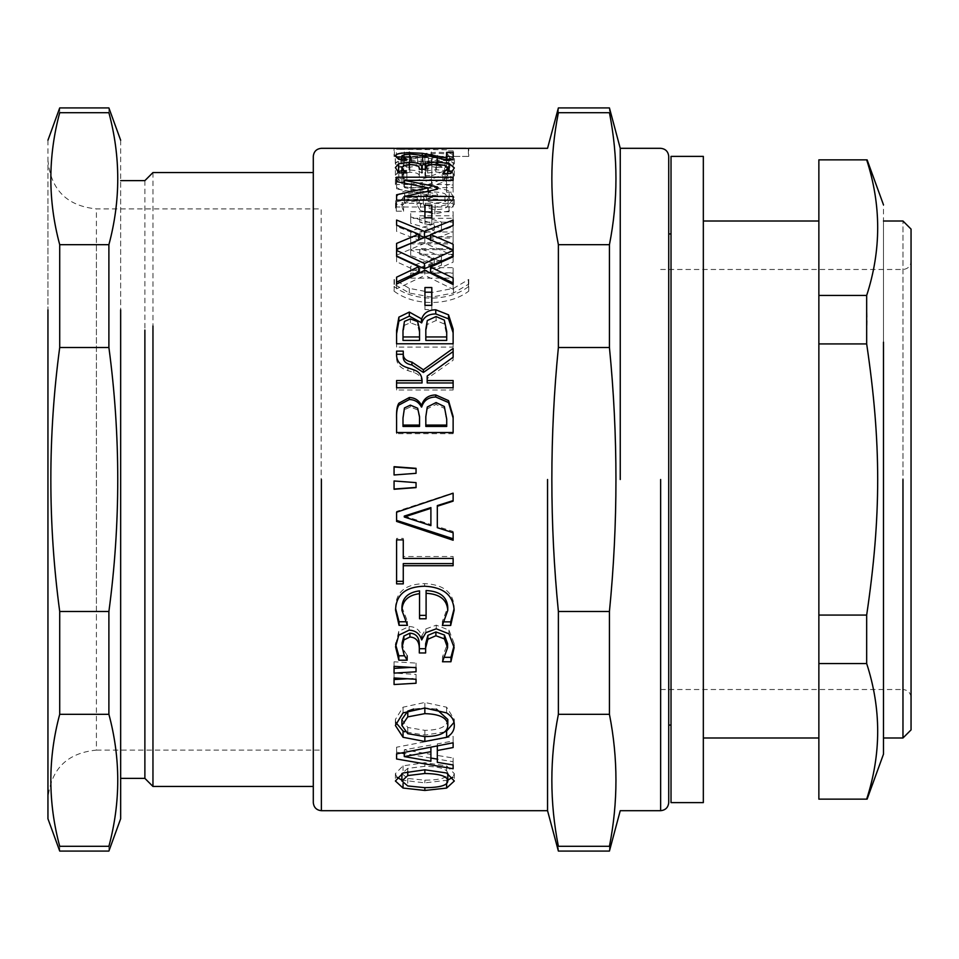<?xml version="1.0" encoding="UTF-8"?>
<svg xmlns="http://www.w3.org/2000/svg" width="959" height="959" viewBox="0 0 959 959"><rect width="100%" height="100%" fill="white"/><g stroke="black" fill="none" stroke-linecap="round" stroke-linejoin="round"><path stroke-width="0.72" stroke-dasharray="4.79 3.6" d="M321.181 344.197L321.181 740.887L321.181 208.894L96.415 208.894C66.998 206.005 50.839 189.846 47.95 160.429L47.95 798.571C50.839 769.154 66.998 752.995 96.415 750.106L96.415 208.894M96.415 750.106L321.181 750.106L321.181 614.803M660.643 479.5L660.643 810.691M152.96 172.548L152.96 632.976M313.293 172.548L313.293 786.452M144.881 180.628L144.881 628.936M59.71 714.311C47.89 758.305 47.89 802.311 59.71 846.306L108.894 846.306C120.702 802.311 120.702 758.305 108.894 714.311L59.71 714.311L59.71 611.494L108.894 611.494C120.702 523.494 120.702 435.506 108.894 347.506L59.71 347.506C47.89 435.506 47.89 523.494 59.71 611.494M59.71 112.694C47.89 156.689 47.89 200.695 59.71 244.689L108.894 244.689C120.702 200.695 120.702 156.689 108.894 112.694L59.71 112.694C59.71 106.341 59.71 106.341 59.71 112.694M108.894 244.689L108.894 347.506M59.71 244.689L59.71 347.506M108.894 846.306C108.894 852.659 108.894 852.659 108.894 846.306M59.71 846.306C59.71 852.659 59.71 852.659 59.71 846.306M108.894 112.694C108.894 106.341 108.894 106.341 108.894 112.694M47.95 140.23L47.95 649.135M120.654 330.064L120.654 180.628M120.654 778.372L120.654 628.936M120.654 140.23L120.654 649.135M108.894 611.494L108.894 714.311M47.95 319.958L47.95 203.176M818.866 737.986L818.866 221.014M703.331 221.014L703.331 737.986M660.643 689.521L902.97 689.521L902.97 479.5L902.97 737.986L902.97 221.014L902.97 689.521C907.849 690.036 910.535 692.734 911.05 697.601L911.05 229.093L911.05 697.601M883.491 221.014L883.491 737.986M671.024 725.064L671.024 233.936M668.723 479.5L668.723 802.611M410.692 278.146L453.127 278.146L453.127 272.812L419.766 272.812L441.44 265.283L441.44 261.423L419.766 254.267L453.127 254.267L453.127 249.64L410.692 249.64L410.692 255.621L434.247 263.617L410.692 271.541L410.692 278.146L410.692 273.111L453.127 273.111L453.127 267.645L419.766 267.645L441.44 259.925L441.44 255.969L419.766 248.645L453.127 248.645L453.127 243.886L410.692 243.886L410.692 250.023L434.247 258.211L410.692 266.338L410.692 273.111M453.127 278.146L453.127 273.111M410.692 271.541L410.692 266.338M434.247 263.617L434.247 258.211M410.692 255.621L410.692 250.023M410.692 249.64L410.692 243.886M453.127 249.64L453.127 243.886M453.127 254.267L453.127 248.645M419.766 254.267L419.766 248.645M441.44 261.423L441.44 255.969M441.44 265.283L441.44 259.925M419.766 272.812L419.766 267.645M453.127 272.812L453.127 267.645M446.57 192.184L453.127 192.184L453.127 178.242L445.108 178.242L431.502 183.313C423.063 186.525 416.35 188.036 411.339 187.844L404.23 186.681L401.941 183.888L403.727 180.819L406.844 178.662L398.776 178.662L395.396 184.104C395.803 188.563 400.982 190.913 410.92 191.153L422.248 189.87L446.57 180.819L446.57 192.184L446.57 185.003L453.127 185.003L453.127 170.714L445.108 170.714L431.502 175.905C423.063 179.201 416.35 180.748 411.339 180.556L404.23 179.357L401.941 176.504L403.727 173.351L406.844 171.146L398.776 171.146L395.396 176.72C395.803 181.287 400.982 183.696 410.92 183.948L422.248 182.63L446.57 173.351L446.57 185.003M453.127 192.184L453.127 185.003M446.57 180.819L446.57 173.351M431.91 186.681L431.91 179.357M422.248 189.87L422.248 182.63M395.396 184.104L395.396 176.72M398.776 178.662L398.776 171.146M406.844 178.662L406.844 171.146M406.844 178.818L406.844 171.301M403.727 180.819L403.727 173.351M401.941 183.888L401.941 176.504M445.108 178.242L445.108 170.714M453.127 178.242L453.127 170.714M400.886 163.354L409.325 161.592L417.573 162.574L421.097 164.181L409.781 165.428C404.278 165.356 401.318 164.66 400.886 163.354L400.886 155.454L409.325 153.644L417.573 154.651L421.097 156.293L409.781 157.576C404.278 157.504 401.318 156.785 400.886 155.454M421.097 164.181L421.097 156.293M417.573 162.574L417.573 154.651M428.385 164.193L424.849 162.527L436.956 161.364C444.317 161.412 448.249 162.083 448.776 163.378C448.512 164.792 444.952 165.559 438.095 165.667L428.385 164.193L428.385 156.305L424.849 154.603L436.956 153.404C444.317 153.452 448.249 154.147 448.776 155.478C448.512 156.928 444.952 157.708 438.095 157.827L428.385 156.305M448.776 163.378L448.776 155.478M424.849 162.527L424.849 154.603M437.364 167.561C447.877 167.226 453.559 165.835 454.41 163.366L449.555 160.896L437.496 160.141L422.703 161.699L410.188 160.345C400.982 160.357 396.019 161.364 395.3 163.366C395.875 165.691 400.67 166.974 409.685 167.202L423.255 165.152L437.364 167.561L437.364 159.769C447.877 159.422 453.559 157.983 454.41 155.466L449.555 152.937L437.496 152.157L422.703 153.752L410.188 152.373C400.982 152.385 396.019 153.416 395.3 155.466C395.875 157.851 400.67 159.158 409.685 159.398L423.255 157.3L437.364 159.769M454.41 163.366L454.41 155.466M423.255 165.152L423.255 157.3M423.015 165.152L423.015 157.3M395.3 163.366L395.3 155.466M422.703 161.699L422.703 153.752M422.931 161.699L422.931 153.752M468.388 156.401L394.065 156.449L468.388 156.401L468.388 148.321M465.99 156.389L468.747 156.389L468.747 148.321L468.747 156.449M394.425 156.401L394.425 148.321M396.846 156.389L394.065 156.389L394.065 148.321L394.065 156.449M452.085 172.368L454.314 175.521L450.838 180.951L442.818 180.951L447.769 175.665L444.604 172.932L435.806 171.985L427.606 173.016L425.592 176.828L419.311 176.828L419.311 175.977C419.227 173.627 416.074 172.404 409.829 172.308L403.679 173.219L401.941 175.425L403.727 178.194L406.892 180.376L398.872 180.376L395.396 175.233L398.596 171.517M401.941 170.594L409.049 170.067C415.762 170.199 419.982 171.229 421.696 173.147L425.904 170.87L436.357 169.755L447.769 170.846M401.941 175.425L401.941 172.896M419.311 175.977L419.311 168.388M419.311 176.828L419.311 169.263M425.592 176.828L425.592 169.263M425.592 175.749L425.592 168.149M444.604 172.932L444.604 165.26M447.769 175.665L447.769 173.483M442.818 180.748L442.818 173.279M442.818 180.951L442.818 173.483M450.838 180.951L450.838 173.483M454.314 175.521L454.314 167.921M425.904 170.87L425.904 166.77M422.248 173.147L422.248 169.263M421.696 173.147L421.696 169.263M395.396 175.233L395.396 167.621M398.872 180.376L398.872 172.896M406.892 180.376L406.892 172.896M406.892 180.208L406.892 172.728M403.727 178.194L403.727 172.896M424.945 224.106L424.945 217.729L424.945 224.106L431.814 224.106L431.814 217.729L431.814 224.106M431.814 211.867L431.814 205.178M424.945 211.867L424.945 205.178M418.711 271.877L396.582 261.783L396.582 250.419M396.582 288.839L396.582 284.068L396.582 288.839L424.813 275.353L424.813 270.258M453.127 289.27L453.127 284.511L453.127 289.27L424.813 275.353M453.127 250.419L453.127 262.143L430.579 272.26M396.582 261.783L396.582 256.341M396.582 282.114L396.582 277.187M453.127 282.929L453.127 278.014M453.127 262.143L453.127 256.712M419.539 340.433L419.539 332.977L417.656 325.497L410.368 322.787L404.458 325.257L404.458 321.409M404.458 325.257L402.996 334.128L402.996 330.495M402.996 334.128L402.996 340.433M419.539 332.977L419.539 329.309M446.714 340.433L446.714 335.087L444.329 324.01L436.081 320.534L427.282 324.442L427.282 320.558M444.329 324.01L444.329 320.114M427.282 324.442L425.82 332.977L425.82 329.309M425.82 332.977L425.82 340.433M446.714 335.087L446.714 331.478M453.127 329.153L453.127 347.086L396.582 347.086L396.582 330.256M396.582 347.086L396.582 343.778M453.127 347.086L453.127 343.778M419.539 426.419L419.539 418.232L417.656 409.961L410.368 406.952L404.458 409.697L404.458 407.947M404.458 409.697L402.996 418.004M402.996 419.503L402.996 426.419M419.539 418.232L419.539 416.697M446.714 426.419L446.714 420.557L444.329 408.306L436.081 404.422L427.282 408.786L427.282 407.012M444.329 408.306L444.329 406.52M427.282 408.786L425.82 416.697M425.82 418.232L425.82 426.419M446.714 420.557L446.714 419.083M453.127 416.518L453.127 433.66L396.582 433.66L396.582 417.74M396.582 433.66L396.582 432.521M453.127 433.66L453.127 432.521M394.065 489.27L394.065 480.938L416.05 482.545L416.05 487.616M404.278 516.086L430.903 524.513L430.903 507.587M430.903 524.513L430.903 525.64M437.316 505.585L437.316 526.503L453.127 531.454L453.127 540.241M396.582 521.408L396.582 511.423L453.127 492.866L453.127 501.125M453.127 531.454L453.127 532.748M437.316 526.503L437.316 527.678M396.582 511.423L396.582 512.214M395.611 608.593L395.576 606.975C395.971 591.847 405.657 584.067 424.621 583.611C443.442 584.534 453.283 592.35 454.134 607.059L454.098 608.785M401.941 607.215L407.443 621.276L405.058 621.756M419.539 618.783L419.539 590.864M426.096 590.528L426.096 618.783M444.736 621.876L442.363 621.396L447.769 607.215M395.576 606.975L395.576 610.164M407.443 621.756L407.443 625.316M407.443 621.276L407.443 624.824M442.363 621.396L442.363 624.944M442.363 621.876L442.363 625.436M454.134 607.059L454.134 610.248M394.065 661.782L394.065 666.337L394.065 661.782L416.05 663.101L416.05 667.092L411.099 667.392M394.065 668.399L394.065 673.122L416.05 674.405L416.05 678.265L407.467 678.768M416.05 667.092L416.05 671.779M416.05 663.101L416.05 667.692M401.893 773.625L407.767 778.48L424.849 780.158C439.929 780.075 447.577 777.893 447.805 773.625C447.577 769.058 439.929 766.625 424.849 766.313L407.767 768.363L401.905 773.493M396.846 777.174L395.396 773.637L403.044 765.833L424.849 762.705L446.618 765.833L454.314 773.637L452.876 777.162M447.805 780.158L424.849 782.88L401.893 780.158M403.044 765.833L403.044 772.99M395.396 773.637L395.396 780.998M403.044 780.542L403.044 783.611M454.314 773.637L454.314 780.998M430.903 745.047L404.278 749.818L430.903 754.373L430.903 747.265M430.903 754.373L430.903 761.254M404.278 749.818L404.278 752.455M401.353 753.007L396.582 752.168L396.582 747.217L453.127 736.368L453.127 740.983L437.316 743.896L437.316 755.428L453.127 758.006L453.127 761.686L437.316 759.12M430.903 758.054L404.278 753.522M453.127 761.686L453.127 768.746M453.127 758.006L453.127 764.958M437.316 755.428L437.316 762.333M437.316 743.896L437.316 745.994M453.127 740.983L453.127 747.529M453.127 736.368L453.127 742.793M396.582 747.217L396.582 753.906M396.582 752.168L396.582 758.989M436.405 709.097L424.849 707.922L413.797 709.001M401.893 719.442L407.767 727.473L424.849 730.338C439.929 730.111 447.577 726.478 447.805 719.442M395.731 722.415L395.396 719.466L403.044 707.203L424.849 702.456L446.618 707.203L454.314 719.466L453.979 722.427M444.473 732.017L424.849 735.085L404.89 731.837M403.044 707.203L403.044 712.897M395.396 719.466L395.396 725.472M454.314 719.466L454.314 725.472M394.065 677.965L394.065 673.122L394.065 677.965M394.065 679.535L394.065 684.534M416.05 678.265L416.05 683.24M416.05 674.405L416.05 679.284M395.647 644.58L398.74 631.394L409.133 626.479C415.631 626.826 419.802 630.003 421.648 635.985L425.856 628.936L436.261 625.16L448.956 630.087L454.134 643.477L454.063 645.683M402.121 642.866L404.051 650.55L407.167 655.381L404.53 655.788M419.311 652.959L419.311 644.4M425.628 643.789L425.628 652.959M445.024 657.323L442.495 656.879L447.577 643.597M425.856 628.936L425.856 632.676M422.2 635.985L422.2 639.905M421.648 635.985L421.648 639.905M395.576 642.71L395.576 646.786M407.167 655.381L407.167 659.78M442.495 656.879L442.495 661.314M442.495 657.323L442.495 661.77M454.134 643.477L454.134 647.577M396.582 583.863L396.582 538.407L403.271 538.407L403.271 556.496L453.127 556.496L453.127 565.702M403.271 563.604L403.271 583.863M453.127 556.496L453.127 558.426M403.271 556.496L403.271 558.426M403.271 538.407L403.271 539.881M396.582 538.407L396.582 539.881M416.05 468.328L416.05 473.47L394.065 475.077L394.065 466.685M403.271 354.267L403.271 355.957M422.056 382.965C421.84 377.714 419.095 374.238 413.808 372.536L407.947 370.594C399.855 368.232 396.067 363.485 396.582 356.364L396.582 351.126M453.127 380.555L453.127 389.989L396.582 389.989L396.582 380.555M453.127 348.393L453.127 360.224L427.187 378.589L427.187 382.965M396.582 356.364L396.582 353.284M407.947 370.594L407.947 367.872M396.582 389.989L396.582 387.748M453.127 389.989L453.127 387.748M427.187 378.589L427.187 376.06M453.127 360.224L453.127 357.239M431.814 287.532L431.814 309.601L424.945 309.601L424.945 287.532M424.945 309.601L424.945 305.358M431.814 309.601L431.814 305.358M430.579 235.027L453.127 226.372L453.127 231.682L430.579 240.493L451.941 249.412M409.361 243.934L418.711 240.17L396.582 231.371L396.582 226.372L418.711 235.123M453.127 255.55L453.127 249.951L453.127 255.55L424.813 243.226L396.582 255.166L396.582 243.43M453.127 226.372L453.127 220.043M396.582 226.372L396.582 220.043M396.582 231.371L396.582 225.161M396.582 255.166L396.582 249.556M424.813 243.226L424.813 237.317M453.127 249.915L453.127 244.173M430.579 240.493L430.579 239.834M453.127 231.682L453.127 225.485M404.422 199.999L428.062 194.953L396.582 188.887L396.582 184.572L453.127 184.572L453.127 187.652L404.422 187.652L437.544 194.114L437.544 196.235L404.422 203.368L453.127 203.368L453.127 206.988L396.582 206.988L396.582 201.738L403.643 200.167M453.127 184.572L453.127 187.652M396.582 184.572L396.582 177.199M396.582 188.887L396.582 181.623M428.062 194.953L428.062 191.189M396.582 201.738L396.582 194.785M396.582 206.988L396.582 200.167M453.127 206.988L453.127 200.167M453.127 203.368L453.127 196.463M404.422 203.368L404.422 200.167M437.544 196.235L437.544 194.114M404.422 187.652L404.422 183.121M446.57 160.393L453.127 160.393L453.127 167.489L445.108 167.489L431.502 164.301L411.339 162.083L404.23 162.598L401.941 163.989L406.844 167.19L398.776 167.19L395.396 163.869C395.803 161.747 400.982 160.716 410.92 160.764L431.91 162.598L446.57 165.763L446.57 152.421M453.127 160.393L453.127 152.421M446.57 165.763L446.57 159.697M431.91 162.598L431.91 156.497M422.248 161.244L422.248 154.843M395.396 163.869L395.396 155.981M398.776 167.19L398.776 159.386M406.844 167.19L406.844 159.386M406.844 167.094L406.844 159.278M403.727 165.763L403.727 159.386M401.941 163.989L401.941 159.386M445.108 167.489L445.108 159.697M453.127 167.489L453.127 159.697M447.35 158.918L453.127 158.918L453.127 156.677L396.403 157.348L447.35 157.839L447.35 158.918L447.35 150.899L453.127 150.899L453.127 148.597L396.403 149.292L447.35 149.796L447.35 150.899M453.127 158.918L453.127 150.899M447.35 157.839L447.35 149.796M396.403 157.839L396.403 149.796M396.403 157.348L396.403 149.292M404.278 156.677L404.278 148.597M409.457 156.677L409.457 148.597M409.457 157.252L409.457 149.184M447.35 157.252L447.35 149.184M447.35 156.677L447.35 148.597M453.127 156.677L453.127 148.597M424.945 175.677L431.814 175.677L431.814 169.204L424.945 169.204L424.945 175.677L424.945 168.077L431.814 168.077L431.814 161.448L424.945 161.448L424.945 168.077M431.814 175.677L431.814 168.077M424.945 169.204L424.945 161.448M431.814 169.204L431.814 161.448M425.269 207.659L423.291 203.907L426.407 198.897L429.992 198.837C437.628 198.921 442.602 199.58 444.928 200.803L448.129 204.351C448.129 207.707 443.789 209.494 435.122 209.709L425.269 207.659L425.269 200.863L423.291 197.015L426.407 191.884L429.992 191.824C437.628 191.908 442.602 192.579 444.928 193.838L448.129 197.47C448.129 200.91 443.789 202.745 435.122 202.96L425.269 200.863M448.129 204.351L448.129 197.47M423.291 203.907L423.291 197.015M426.407 198.897L426.407 191.884M444.928 200.803L444.928 193.838M420.366 210.548L434.799 213.917L449.004 210.992L454.314 204.327L449.184 198.153C445.18 196.235 438.215 195.252 428.289 195.216L404.65 198.129C398.74 200.083 395.695 203.308 395.528 207.779L396.307 211.22L403.595 211.22L402.085 207.252C402.145 202.265 408.438 199.484 420.953 198.897L417.021 204.77L420.366 210.548L420.366 203.823L434.799 207.276L449.004 204.279L454.314 197.446L449.184 191.117C445.18 189.151 438.215 188.144 428.289 188.108L404.65 191.093C398.74 193.107 395.695 196.403 395.528 200.982L396.307 204.507L403.595 204.507L402.085 200.443C402.145 195.336 408.438 192.483 420.953 191.884L417.021 197.902L420.366 203.823M417.021 204.77L417.021 197.902M420.953 198.897L420.953 191.884M402.085 207.252L402.085 200.443M403.595 211.04L403.595 204.327M403.595 211.22L403.595 204.507M396.307 211.22L396.307 204.507M395.528 207.779L395.528 200.982M449.184 198.153L449.184 191.117M454.314 204.327L454.314 197.446M410.692 242.651L453.127 242.651L453.127 238.024L419.766 238.024L441.44 231.539L441.44 228.254L419.766 222.188L453.127 222.188L453.127 218.292L410.692 218.292L410.692 223.327L434.247 230.112L410.692 236.921L410.692 242.651L410.692 236.729L453.127 236.729L453.127 231.982L419.766 231.982L441.44 225.341L441.44 221.973L419.766 215.751L453.127 215.751L453.127 211.759L410.692 211.759L410.692 216.914L434.247 223.879L410.692 230.867L410.692 236.729M453.127 242.651L453.127 236.729M410.692 236.921L410.692 230.867M434.247 230.112L434.247 223.879M410.692 223.327L410.692 216.914M410.692 218.292L410.692 211.759M453.127 218.292L453.127 211.759M453.127 222.188L453.127 215.751M419.766 222.188L419.766 215.751M441.44 228.254L441.44 221.973M441.44 231.539L441.44 225.341M419.766 238.024L419.766 231.982M453.127 238.024L453.127 231.982M394.065 291.164C403.847 298.453 416.302 302.253 431.406 302.553C446.45 302.277 458.893 298.477 468.747 291.164L468.388 284.32L453.535 293.022L431.406 297.134L409.277 293.022L394.425 284.32L394.065 291.164L394.065 286.453C403.847 293.922 416.302 297.817 431.406 298.129C446.45 297.841 458.893 293.957 468.747 286.453L468.747 279.441L453.535 288.359L431.406 292.567L409.277 288.359L394.425 279.441L394.065 286.453M394.065 284.32L394.065 279.441M394.425 284.32L394.425 279.441M468.388 284.32L468.388 279.441M468.747 284.32L468.747 279.441M468.747 291.164L468.747 286.453M547.553 479.5L547.553 810.691L547.553 479.5M660.643 269.479L902.97 269.479C907.849 268.976 910.547 266.278 911.05 261.399L911.05 479.5M313.293 802.611L313.293 479.5M620.245 479.5L620.245 148.309L620.245 479.5M609.433 244.689C618.123 200.695 618.123 156.689 609.433 112.694C609.433 106.341 609.433 106.341 609.433 112.694L558.378 112.694C558.378 106.341 558.378 106.341 558.378 112.694C549.675 156.689 549.675 200.695 558.378 244.689L558.378 347.506L609.433 347.506L609.433 244.689L558.378 244.689M558.378 714.311C549.675 758.305 549.675 802.311 558.378 846.306C558.378 852.659 558.378 852.659 558.378 846.306L609.433 846.306C609.433 852.659 609.433 852.659 609.433 846.306C618.123 802.311 618.123 758.305 609.433 714.311L609.433 611.494L558.378 611.494L558.378 714.311L609.433 714.311M558.378 347.506C553.99 393.753 551.821 437.748 551.881 479.5C551.821 521.252 553.99 565.247 558.378 611.494M609.433 611.494C613.82 565.247 615.978 521.252 615.918 479.5C615.978 437.748 613.82 393.753 609.433 347.506M703.331 774.608L703.331 177.787L703.331 774.608M671.024 774.608L671.024 177.787L671.024 774.608M866.672 295.456C881.357 250.251 881.357 205.058 866.672 159.865L818.866 159.865L818.866 295.456L866.672 295.456L867.116 319.683L866.672 343.921L818.866 343.921L818.866 615.079L866.672 615.079C881.357 515.666 881.357 443.334 866.672 343.921M818.866 295.456L818.866 343.921M818.866 615.079L818.866 663.544L866.672 663.544L866.672 615.079M818.866 663.544L818.866 799.135L866.672 799.135C881.357 753.942 881.357 708.749 866.672 663.544M883.491 616.817L883.491 204.854M96.415 245.144L96.415 614.803M410.92 191.153L410.92 183.948M404.23 186.681L404.23 179.357M411.339 187.844L411.339 180.556M431.502 183.313L431.502 175.905M409.781 165.428L409.781 157.576M409.325 161.592L409.325 153.644M438.095 165.667L438.095 157.827M436.956 161.364L436.956 153.404M409.685 167.202L409.685 159.398M410.188 160.345L410.188 152.373M437.496 160.141L437.496 152.157M449.555 160.896L449.555 152.937M453.535 156.497L453.535 148.417M431.406 156.665L431.406 148.597M409.277 156.497L409.277 148.417M431.406 157L431.406 148.945M403.679 173.219L403.679 165.571M409.829 172.308L409.829 164.636M427.606 173.016L427.606 165.344M435.806 171.985L435.806 164.289M436.357 169.755L436.357 164.289M409.049 170.067L409.049 164.636M410.368 322.787L410.368 318.879M417.656 325.497L417.656 321.649M436.081 320.534L436.081 316.554M410.368 406.952L410.368 405.142M417.656 409.961L417.656 408.222M436.081 404.422L436.081 402.552M424.621 583.611L424.621 586.213M424.849 766.313L424.849 762.705M407.767 768.363L407.767 771.527M407.767 778.48L407.767 785.948M424.849 780.158L424.849 782.88M446.618 780.554L446.618 783.563M446.618 765.833L446.618 772.99M424.849 707.922L424.849 702.456M407.767 727.473L407.767 733.671M424.849 730.338L424.849 735.085M446.618 707.203L446.618 712.897M409.133 626.479L409.133 630.147M398.74 631.394L398.74 635.182M404.051 650.55L404.051 654.829M448.956 630.087L448.956 633.851M436.261 625.16L436.261 628.804M413.808 372.536L413.808 369.85M410.92 160.764L410.92 154.147M404.23 162.598L404.23 154.675M411.339 162.083L411.339 154.147M431.502 164.301L431.502 156.413M435.122 209.709L435.122 202.96M429.992 198.837L429.992 191.824M434.799 213.917L434.799 207.276M404.65 198.129L404.65 191.093M428.289 195.216L428.289 188.108M449.004 210.992L449.004 204.279M431.406 302.553L431.406 298.129M409.277 293.022L409.277 288.359M431.406 297.134L431.406 292.567M453.535 293.022L453.535 288.359M321.373 479.5L321.373 810.691"/><path stroke-width="1.44" d="M120.654 778.372L144.881 778.372L152.96 786.452L152.96 326.024M144.881 778.372L144.881 330.064M108.894 347.506C120.702 435.506 120.702 523.494 108.894 611.494L59.71 611.494C47.89 523.494 47.89 435.506 59.71 347.506L108.894 347.506L108.894 244.689L59.71 244.689C47.89 200.695 47.89 156.689 59.71 112.694L108.894 112.694C120.702 156.689 120.702 200.695 108.894 244.689M108.894 714.311C120.702 758.305 120.702 802.311 108.894 846.306L59.71 846.306C47.89 802.311 47.89 758.305 59.71 714.311L108.894 714.311L108.894 611.494M108.894 846.306C108.894 852.659 108.894 852.659 108.894 846.306M59.71 846.306C59.71 852.659 59.71 852.659 59.71 846.306M108.894 112.694C108.894 106.341 108.894 106.341 108.894 112.694M59.71 112.694C59.71 106.341 59.71 106.341 59.71 112.694M59.71 714.311L59.71 611.494M59.71 347.506L59.71 244.689M120.654 309.865L120.654 818.77L108.894 851.077L59.71 851.077L47.95 818.77L47.95 309.865M902.97 479.5L902.97 737.986L902.97 479.5M468.747 148.369L394.065 148.369L468.747 148.369M447.769 170.846L452.085 172.368M397.721 171.925L401.941 170.594M401.941 172.896L401.941 167.825L403.727 170.666L406.892 172.896L398.872 172.896L395.396 167.621L398.596 163.821L409.049 162.335C415.762 162.467 419.982 163.521 421.696 165.499L425.904 163.162L436.357 162.011L449.088 163.474L454.314 167.921L450.838 173.483L442.818 173.483L447.769 168.077L444.604 165.26L435.806 164.289L427.606 165.344L425.592 169.263L419.311 169.263L419.311 168.388C419.227 165.979 416.074 164.72 409.829 164.636L403.679 165.571L401.941 167.825M419.311 169.263L419.311 168.388M425.592 169.263L425.592 168.149M447.769 173.483L447.769 168.077M425.904 166.77L425.904 163.162M422.248 169.263L422.248 165.499M421.696 169.263L421.696 165.499M398.596 171.517L398.596 163.821M403.727 172.896L403.727 170.666M424.945 211.867L431.814 211.867L431.814 217.729L424.945 217.729L424.945 211.867M424.945 217.729L424.945 205.178L431.814 205.178L431.814 217.729M396.582 256.005L424.441 268.784L453.127 256.005L453.127 256.712L430.579 267.07L453.127 278.014L453.127 284.511L424.813 270.258L396.582 284.068L396.582 282.114L418.711 271.877L418.711 266.686L396.582 256.341L396.582 250.419L424.441 263.509L453.127 250.419L453.127 256.712M430.579 267.07L430.579 272.26L453.127 282.929L453.127 284.511M424.441 268.784L424.441 263.509M396.582 284.068L396.582 277.187L418.711 266.686M417.656 321.649L410.368 318.879L404.458 321.409L402.996 330.495L402.996 336.957L419.539 336.957L419.539 329.309L417.656 321.649M419.539 336.957L419.539 340.433L402.996 340.433L402.996 336.957M444.329 320.114L436.081 316.554L427.282 320.558L425.82 329.309L425.82 336.957L446.714 336.957L446.714 331.478L444.329 320.114M446.714 336.957L446.714 340.433L425.82 340.433L425.82 336.957M396.582 333.888L398.872 321.109L409.325 316.146L421.696 322.871C423.698 317.021 428.385 314.037 435.758 313.917L448.548 318.856L453.127 332.785M421.696 318.951C423.698 312.958 428.385 309.901 435.758 309.781L448.548 314.84L453.127 329.153L453.127 343.778L396.582 343.778L396.582 330.256L398.872 317.153L409.325 312.071L421.696 318.951L421.696 322.871M421.421 322.871L421.421 318.951M398.872 321.109L398.872 317.153M448.548 318.856L448.548 314.84M417.656 408.222L410.368 405.142L404.458 407.947L402.996 418.004L402.996 425.089L419.539 425.089L419.539 416.697L417.656 408.222M419.539 425.089L419.539 426.419L402.996 426.419L402.996 425.089M444.329 406.52L436.081 402.552L427.282 407.012L425.82 416.697L425.82 425.089L446.714 425.089L446.714 419.083L444.329 406.52M446.714 425.089L446.714 426.419L425.82 426.419L425.82 425.089M396.582 419.239C396.343 412.406 397.098 407.683 398.872 405.082L409.325 399.519C414.815 399.675 418.855 402.181 421.421 407.036L421.696 407.036C423.698 400.502 428.385 397.158 435.758 397.014L448.548 402.552L453.127 418.016M421.696 405.225C423.698 398.524 428.385 395.108 435.758 394.952L448.548 400.634L453.127 416.518L453.127 432.521L396.582 432.521L396.582 417.74C396.343 410.728 397.098 405.885 398.872 403.224L409.325 397.517C414.815 397.685 418.855 400.251 421.421 405.225L421.696 407.036M421.421 407.036L421.421 405.225M398.872 405.082L398.872 403.224M448.548 402.552L448.548 400.634M416.05 487.424L394.065 489.03M394.065 489.27L394.065 480.974L416.05 482.629L416.05 487.616L394.065 489.27M404.278 516.997L404.278 516.086L430.903 507.587L430.903 508.294L404.278 516.997L430.903 525.64L430.903 508.294M453.127 500.598L437.316 505.585L437.316 527.678L453.127 532.748L453.127 540.241L396.582 521.408L396.582 512.214L453.127 493.202L453.127 501.125L437.316 506.244M453.127 538.766L396.582 520.389M405.058 621.756L399.052 621.756L395.611 608.593M419.539 593.645L419.539 590.864C408.21 592.326 402.336 597.781 401.941 607.215L401.941 610.415L407.443 625.316L399.052 625.316L395.576 610.164C395.971 594.664 405.657 586.68 424.621 586.213C443.442 587.16 453.283 595.179 454.134 610.248L450.694 625.436L442.363 625.436L447.769 610.415C447.05 599.711 439.821 594.005 426.096 593.297L426.096 618.783L419.539 618.783L419.539 593.645C408.21 595.143 402.336 600.73 401.941 610.415M426.096 615.378L419.539 615.378M447.769 610.415L447.769 607.215C447.05 596.774 439.821 591.212 426.096 590.528L426.096 593.297M454.098 608.785L450.694 621.876L444.736 621.876M399.052 621.756L399.052 625.316M450.694 621.876L450.694 625.436M411.099 667.392L394.065 668.399L394.065 666.337L416.05 667.692L416.05 671.779L394.065 673.122L394.065 666.337M401.905 773.493L401.893 780.974L407.767 785.948L424.849 787.675C439.929 787.591 447.577 785.361 447.805 780.974L447.805 773.505M447.805 780.974C447.577 776.299 439.929 773.805 424.849 773.481L407.767 775.579L401.893 780.974M401.893 780.158L396.846 777.174M452.876 777.162L447.805 780.158M395.396 780.998L403.044 772.99L424.849 769.789L446.618 772.99L454.314 780.998L446.618 788.082L424.849 790.456L403.044 788.058L395.396 780.998M403.044 783.611L403.044 788.058M430.903 747.265L430.903 751.688L404.278 756.579L430.903 761.254L430.903 751.688M404.278 752.455L404.278 756.579M437.316 759.12L430.903 758.054M404.278 753.522L401.353 753.007M453.127 764.958L453.127 768.746L396.582 758.989L396.582 753.906L453.127 742.793L453.127 747.529L437.316 750.501L437.316 762.333L453.127 764.958M437.316 745.994L437.316 750.501M413.797 709.001L407.767 711.099L401.893 719.442L401.893 725.436L407.767 733.671L424.849 736.608C439.929 736.38 447.577 732.652 447.805 725.436L447.805 719.442L436.405 709.097M447.805 725.436C447.577 717.991 439.929 714.059 424.849 713.64L407.767 716.888L401.893 725.436M404.89 731.837L403.044 730.986L395.731 722.415M453.979 722.427L446.618 731.022L444.473 732.017M395.396 725.472L403.044 712.897L424.849 708.03L446.618 712.897C451.809 716.253 454.374 720.449 454.314 725.472C454.29 730.566 451.725 734.51 446.618 737.303L424.849 741.475L403.044 737.279L395.396 725.472M403.044 730.986L403.044 737.279M407.467 678.768L394.065 679.535L394.065 677.965L416.05 679.284L416.05 683.24L394.065 684.534L394.065 677.965M404.53 655.788L398.824 655.788L395.647 644.58M419.311 648.524L419.311 644.4C419.227 637.315 416.098 633.575 409.913 633.168L403.871 636.069L402.121 642.866L402.121 646.941L404.051 654.829L407.167 660.2L398.824 660.2L395.576 646.786L398.74 635.182L409.133 630.147C415.631 630.507 419.802 633.755 421.648 639.905L425.856 632.676L436.261 628.804L448.956 633.851L454.134 647.577L450.922 661.77L442.495 661.77L447.577 647.697L444.425 638.898L435.901 635.757L427.882 639.257L425.628 647.888L425.628 652.959L419.311 652.959L419.311 648.524C419.227 641.259 416.098 637.423 409.913 637.004L403.871 639.977L402.121 646.941M425.628 648.728L419.311 648.728M447.577 647.697L447.577 643.597L444.425 635.014L435.901 631.945L427.882 635.361L425.628 643.789L425.628 647.888M454.063 645.683L450.922 657.323L445.024 657.323M398.824 655.788L398.824 660.2M407.167 655.788L407.167 660.2M403.871 636.069L403.871 639.977M427.882 635.361L427.882 639.257M450.922 657.323L450.922 661.77M403.271 581.322L396.582 581.322M453.127 563.604L403.271 563.604L403.271 583.863L396.582 583.863L396.582 539.881L403.271 539.881L403.271 558.426L453.127 558.426L453.127 565.702L403.271 565.702M394.065 466.997L416.05 468.603M394.065 474.969L394.065 466.685L416.05 468.328L416.05 473.326L394.065 474.969M396.582 354.267L403.271 354.267L403.271 351.126L403.271 355.957C402.792 360.824 405.681 363.833 411.926 364.971L423.387 372.452L453.127 351.593M396.582 382.965L422.056 382.965L422.056 380.555C421.84 375.173 419.095 371.601 413.808 369.85L407.947 367.872C399.855 365.451 396.067 360.584 396.582 353.284L396.582 351.126L403.271 351.126M423.387 372.452L423.387 369.766L453.127 348.393L453.127 357.239L427.187 376.06L427.187 382.965L453.127 382.965M403.271 352.864C402.792 357.863 405.681 360.944 411.926 362.106L423.387 369.766M427.187 380.555L453.127 380.555L453.127 387.748L396.582 387.748L396.582 380.555L422.056 380.555M424.945 292.207L431.814 292.207M424.945 287.532L431.814 287.532L431.814 305.358L424.945 305.358L424.945 287.532M418.711 235.123L424.441 237.448L430.579 235.027M396.582 249.196L409.361 243.934M451.941 249.412L424.813 237.317L396.582 249.556L396.582 243.43L418.711 234.188L396.582 225.161L396.582 220.043L424.441 231.407L453.127 220.043L453.127 225.485L430.579 234.523L453.127 244.173L453.127 249.951M424.441 237.448L424.441 231.407M418.711 240.17L418.711 234.188M430.579 240.493L430.579 234.523M403.643 200.167L404.422 199.999M453.127 180.352L453.127 177.199L453.127 180.352L404.422 180.352L437.544 186.981L437.544 189.151L404.422 196.463L453.127 196.463L453.127 200.167L396.582 200.167L396.582 194.785L428.062 187.844L396.582 181.623L396.582 177.199L453.127 177.199M428.062 191.189L428.062 187.844M404.422 200.167L404.422 196.463M437.544 189.151L437.544 186.981M404.422 183.121L404.422 180.352M446.57 152.421L453.127 152.421L453.127 159.697L445.108 159.697L431.502 156.413L411.339 154.147L404.23 154.675L401.941 156.101L406.844 159.386L398.776 159.386L395.396 155.981C395.803 153.8 400.982 152.745 410.92 152.793L422.248 153.284L446.57 157.923L446.57 152.421M446.57 159.697L446.57 157.923M431.91 156.497L431.91 154.675M422.248 154.843L422.248 153.284M403.727 159.386L403.727 157.923M401.941 159.386L401.941 156.101M547.553 479.5L547.553 810.691L547.553 479.5M883.491 737.986L902.97 737.986L911.05 729.907L911.05 229.093L902.97 221.014L883.491 221.014M468.747 148.309L547.553 148.309L558.378 107.923L609.433 107.923L620.245 148.309L660.643 148.309C665.522 148.813 668.207 151.51 668.723 156.389L668.723 802.611C668.207 807.478 665.51 810.175 660.643 810.691L620.245 810.691L609.433 851.077L558.378 851.077L547.553 810.691L321.373 810.691C316.506 810.175 313.809 807.478 313.293 802.611L313.293 156.389C313.797 151.51 316.494 148.813 321.373 148.309L394.065 148.309M620.245 479.5L620.245 148.309L620.245 479.5M558.378 244.689L609.433 244.689L609.433 347.506L558.378 347.506L558.378 244.689C549.675 200.695 549.675 156.689 558.378 112.694C558.378 106.341 558.378 106.341 558.378 112.694L609.433 112.694C609.433 106.341 609.433 106.341 609.433 112.694C618.123 156.689 618.123 200.695 609.433 244.689M558.378 611.494L609.433 611.494L609.433 714.311L558.378 714.311L558.378 611.494C549.675 523.494 549.675 435.506 558.378 347.506M558.378 714.311C549.675 758.305 549.675 802.311 558.378 846.306C558.378 852.659 558.378 852.659 558.378 846.306L609.433 846.306C609.433 852.659 609.433 852.659 609.433 846.306C618.123 802.311 618.123 758.305 609.433 714.311M609.433 347.506C618.123 435.506 618.123 523.494 609.433 611.494M703.331 774.608L703.331 156.389L671.024 156.389L671.024 802.611L703.331 802.611L703.331 774.608M866.672 159.865L866.672 159.865C881.357 205.058 881.357 250.251 866.672 295.456L866.672 343.921C881.357 443.334 881.357 515.666 866.672 615.079L866.672 663.544C881.357 708.749 881.357 753.942 866.672 799.135L818.866 799.135L818.866 159.865L866.672 159.865M818.866 295.456L866.672 295.456M818.866 343.921L866.672 343.921M818.866 615.079L866.672 615.079M818.866 663.544L866.672 663.544M883.491 342.183L883.491 754.146L867.116 799.135M449.088 171.181L449.088 163.474M436.357 164.289L436.357 162.011M409.049 164.636L409.049 162.335M435.758 313.917L435.758 309.781M409.325 316.146L409.325 312.071M435.758 397.014L435.758 394.952M409.325 399.519L409.325 397.517M424.849 769.789L424.849 773.481M407.767 771.527L407.767 775.579M424.849 787.675L424.849 790.456M446.618 783.563L446.618 788.082M424.849 707.922L424.849 713.64M407.767 711.099L407.767 716.888M424.849 736.608L424.849 741.475M446.618 731.022L446.618 737.303M409.913 633.168L409.913 637.004M435.901 631.945L435.901 635.757M444.425 635.014L444.425 638.898M411.926 364.971L411.926 362.106M410.92 154.147L410.92 152.793M321.373 479.5L321.373 810.691M660.643 479.5L660.643 810.691M152.96 786.452L313.293 786.452M120.654 180.628L144.881 180.628L152.96 172.548L313.293 172.548M120.654 140.23L108.894 107.923L59.71 107.923L47.95 140.23M818.866 221.014L703.331 221.014M818.866 737.986L703.331 737.986M671.024 233.936L668.723 233.936M671.024 725.064L668.723 725.064M396.846 148.309L465.99 148.309M883.491 204.854L867.116 159.865"/></g></svg>
